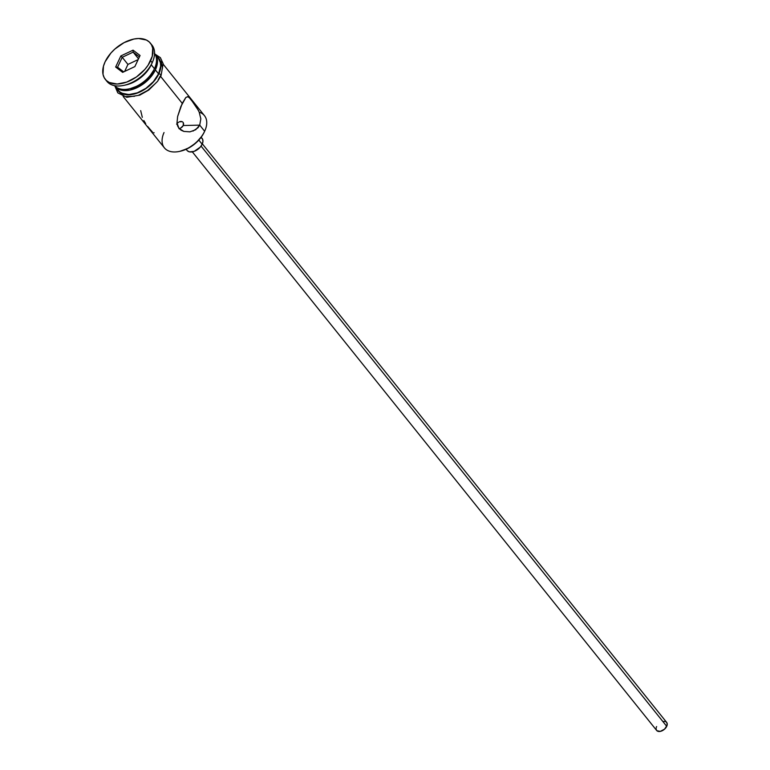 <?xml version="1.0" encoding="UTF-8"?>
<svg xmlns="http://www.w3.org/2000/svg" width="770" height="770" viewBox="0 0 770 770"><rect width="100%" height="100%" fill="white"/><g stroke="black" fill="none" stroke-linecap="round" stroke-linejoin="round"><path stroke-width="1.16" d="M179.41 151.421L180.296 151.228A24.419 14.967 -38.7 0 0 204.262 132.084L204.637 131.275A25.699 15.756 141.3 0 1 179.41 151.421A25.699 15.756 141.3 0 1 164.029 132.546M183.626 124.009L183.279 125.52L183.26 122.651L183.626 124.009M182.846 122.122L183.26 122.651M180.94 121.4L182.307 121.718L179.391 121.785L180.94 121.4M178.63 122.218L177.899 122.776L178.63 122.218M177.225 123.441L176.619 124.172L177.225 123.441M192.327 151.863L656.656 730.461A6.429 3.937 -38.7 0 0 661.719 730.951A6.429 3.937 -38.7 0 0 666.724 726.322L201.076 146.088L666.724 726.322A6.429 3.937 -38.7 0 0 666.676 722.424L202.346 143.826M186.138 149.284L187.062 150.439A9.635 5.91 -38.7 0 0 194.666 151.17A9.635 5.91 -38.7 0 0 202.163 144.231L198.824 140.073L202.163 144.231A9.635 5.91 -38.7 0 0 202.096 138.379L201.172 137.224M189.006 97.299L195.821 105.798L199.189 112.112L200.826 118.821L199.719 125.135L183.279 125.52L199.719 125.135L195.705 129.735L189.949 131.843L183.828 131.41L178.929 128.292L177.004 122.93L177.62 116.52L180.912 106.395L185.868 97.434L187.89 96.712L190.334 98.55L198.468 110.466M187.38 96.654L188.053 96.76M129.206 88.868L130.534 88.579A23.774 14.572 -38.7 0 0 153.875 69.935L154.433 68.713A25.699 15.756 141.3 0 1 129.206 88.868A25.699 15.756 141.3 0 1 114.499 85.663A25.699 15.756 -38.7 0 0 134.788 87.068A25.699 15.756 -38.7 0 0 154.433 68.713L151.257 64.757L152.2 62.716A28.913 17.72 141.3 0 1 123.816 85.383A28.913 17.72 141.3 0 1 106.154 80.301M123.816 85.383L126.03 84.902A25.699 15.756 -38.7 0 0 151.257 64.757A25.699 15.756 141.3 0 1 124.961 85.114M189.949 131.843L183.828 131.41L181.094 130.197L178.929 128.292L177.562 125.808L177.004 122.93L177.62 116.52L182.24 103.353L160.632 76.432L182.24 103.353L185.849 97.453L187.89 96.712M123.152 96.471L164.366 147.83A25.699 15.756 -38.7 0 0 184.627 149.775A25.699 15.756 -38.7 0 0 204.637 131.275L199.719 125.135L204.637 131.275A25.699 15.756 -38.7 0 0 204.454 115.654L163.24 64.295M154.703 53.707A25.699 15.756 141.3 0 1 155.203 54.285A25.699 15.756 141.3 0 1 155.386 69.897A25.699 15.756 141.3 0 1 135.376 88.406A25.699 15.756 141.3 0 1 115.115 86.452A25.699 15.756 141.3 0 1 114.663 85.845L118.667 89.243L121.92 90.311L129.812 90.129L138.523 86.933L146.714 81.225L150.227 77.683L155.386 69.897L158.562 73.862L155.386 69.897L157.475 62.197L156.166 55.729L154.279 53.284M115.115 86.452L118.301 90.417A25.699 15.756 -38.7 0 0 138.552 92.371A25.699 15.756 -38.7 0 0 158.562 73.862A25.699 15.756 -38.7 0 0 158.389 58.241L155.203 54.285M150.612 60.734A28.913 17.72 141.3 0 1 128.09 81.553A28.913 17.72 141.3 0 1 105.307 79.358A28.913 17.72 141.3 0 1 105.105 61.793L103.459 66.22L103.007 74.353L104.229 77.732L106.347 80.484L109.292 82.496L117.194 84.026L126.713 82.092L136.405 76.99L144.798 69.483L148.09 65.19L152.248 56.306L152.701 48.173L151.488 44.795L149.361 42.042L146.416 40.03L138.523 38.5L133.874 39.039L124.076 42.629L114.855 49.059L110.909 53.043L105.105 61.793A28.913 17.72 141.3 0 1 127.618 40.974A28.913 17.72 141.3 0 1 150.4 43.168A28.913 17.72 141.3 0 1 150.612 60.734L152.2 62.716L150.612 60.734M105.307 79.358L106.895 81.341A28.913 17.72 -38.7 0 0 129.678 83.535A28.913 17.72 -38.7 0 0 152.2 62.716A28.913 17.72 -38.7 0 0 151.988 45.151L150.4 43.168M115.028 86.336L117.791 92.862L126.771 97.29L139.765 95.143L148.822 90.023L157.59 81.302L161.065 75.527A1.607 0.789 -154.9 0 0 160.487 74.44A1.607 0.789 -154.9 0 0 158.822 73.853A26.016 15.949 141.3 0 1 136.781 93.266A26.016 15.949 141.3 0 1 116.732 88.463L118.984 91.63L124.933 94.517L132.921 94.335L137.31 93.074L146.04 88.483L150.035 85.316L153.586 81.726L158.822 73.853A1.607 0.789 25.1 0 1 160.487 74.44A1.607 0.789 25.1 0 1 161.065 75.527A1.607 0.789 25.1 0 1 160.41 75.835L158.139 79.839M155.694 55.565A26.016 15.949 141.3 0 1 158.822 73.853L160.93 66.047L160.699 62.553L159.611 59.511L156.82 56.297M204.339 131.93L202.135 135.847L196.023 142.845L188.236 148.263L179.968 151.295M133.056 50.166L140.063 55.488L134.865 66.586L122.661 72.361L115.644 67.038L120.852 55.941L133.056 50.166L120.852 55.941L115.644 67.038L117.569 67.221L122.218 57.288L127.935 64.42L124.663 71.418L127.935 64.42L122.218 57.288L133.143 52.129L138.504 58.809L133.143 52.129L139.409 56.884L133.143 52.129L133.056 50.166L133.143 52.129L122.218 57.288L120.852 55.941L122.218 57.288L117.569 67.221L115.644 67.038L122.661 72.361L134.865 66.586L140.063 55.488L133.056 50.166M151.141 44.208A28.913 17.72 141.3 0 1 152.277 62.543A28.913 17.72 141.3 0 1 152.2 62.716L151.257 64.757L154.433 68.713A25.699 15.756 -38.7 0 0 154.568 53.515A25.699 15.756 141.3 0 1 154.51 68.559A25.699 15.756 141.3 0 1 154.433 68.713L153.942 69.781A23.774 14.572 -38.7 0 0 154 69.656M130.217 88.646L138.263 85.691L145.848 80.407L149.091 77.135L153.875 69.935A23.774 14.572 -38.7 0 0 153.942 69.791L154.51 68.559M117.338 88.974L119.225 91.418L121.843 93.209L128.859 94.566L137.32 92.843L145.944 88.309L153.403 81.639L158.562 73.862L160.651 66.153L160.42 62.697L158.341 58.183M120.572 93.613L123.229 95.422M126.521 96.5L134.509 96.308M138.898 95.057L147.628 90.456L155.174 83.709M162.518 68.03L161.2 61.485M199.189 112.112L200.826 118.821L199.719 125.135L198.025 127.724L192.972 131.102M199.228 112.199L199.228 112.199A25.699 15.756 141.3 0 1 204.714 131.121A25.699 15.756 141.3 0 1 204.637 131.275L204.262 132.084A24.419 14.967 -38.7 0 0 204.329 131.94A24.419 14.967 -38.7 0 0 204.397 131.795M182.259 126.925L183.279 125.52L180.748 128.022L182.259 126.925M179.025 128.725L180.748 128.022L179.025 128.725M153.605 132.719L154.125 132.777M147.657 126.501L152.508 132.142M143.855 120.563L145.684 123.643M140.679 110.62L142.315 117.329M200.768 137.329L202.462 138.918L202.953 141.343L202.163 144.231L200.229 147.157L194.204 151.353L189.613 151.892L187.408 150.814M186.706 149.9L186.302 148.774M663.009 721.5L664.982 721.461M665.79 721.721L666.916 722.78L667.09 725.34L664.558 729.151L660.333 731.385L656.887 730.711M656.415 730.104L656.088 728.487M656.252 727.544L656.618 726.562M123.691 71.87L117.569 67.221L123.691 71.87M138.138 59.598L127.935 64.42L138.138 59.598M161.065 75.527L163.163 63.727L160.381 57.663L155.117 54.169M152.277 62.543L151.334 64.603M204.714 131.121L204.329 131.94"/></g></svg>
